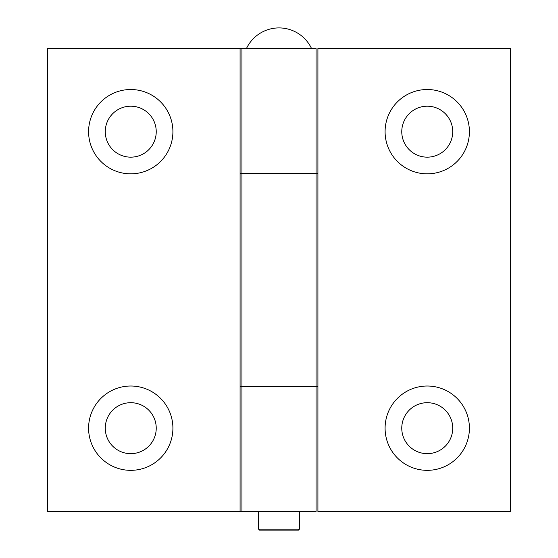 <?xml version="1.0" encoding="UTF-8"?>
<svg xmlns="http://www.w3.org/2000/svg" width="558" height="558" viewBox="0 0 558 558"><rect width="100%" height="100%" fill="white"/><g stroke="black" fill="none" stroke-linecap="round" stroke-linejoin="round"><path stroke-width="0.84" d="M156.233 428.174A25.48 25.48 0 0 0 118.01 406.112A25.48 25.48 0 0 0 118.01 450.243A25.48 25.48 0 0 0 156.233 428.174M156.233 131.674A25.48 25.48 0 0 0 118.01 109.612A25.48 25.48 0 0 0 118.01 153.743A25.48 25.48 0 0 0 156.233 131.674M240.086 386.485L240.086 511.567L47.36 511.567L47.36 48.288L240.086 48.288L240.086 386.485L316.065 386.485L241.935 386.485L241.935 511.567L316.065 511.567L316.065 173.371L241.935 173.371L317.914 173.371L317.914 48.288L510.64 48.288L510.64 511.567L317.914 511.567L317.914 386.485L316.065 386.485M240.086 511.567L241.935 511.567M240.086 48.288L316.065 48.288L316.065 173.371M88.589 428.174A42.157 42.157 0 0 1 130.746 386.017A42.157 42.157 0 0 1 172.91 428.174A42.157 42.157 0 0 1 130.746 470.338A42.157 42.157 0 0 1 88.589 428.174M88.589 131.674A42.157 42.157 0 0 1 130.746 89.517A42.157 42.157 0 0 1 172.91 131.674A42.157 42.157 0 0 1 130.746 173.838A42.157 42.157 0 0 1 88.589 131.674M240.086 173.371L241.935 173.371L241.935 48.288M469.411 131.674A42.157 42.157 0 0 1 427.254 173.838A42.157 42.157 0 0 1 385.09 131.674A42.157 42.157 0 0 1 427.254 89.517A42.157 42.157 0 0 1 469.411 131.674M469.411 428.174A42.157 42.157 0 0 1 427.254 470.338A42.157 42.157 0 0 1 385.09 428.174A42.157 42.157 0 0 1 427.254 386.017A42.157 42.157 0 0 1 469.411 428.174M401.767 131.674A25.48 25.48 0 0 0 439.99 153.743A25.48 25.48 0 0 0 439.99 109.612A25.48 25.48 0 0 0 401.767 131.674M401.767 428.174A25.48 25.48 0 0 0 439.99 450.243A25.48 25.48 0 0 0 439.99 406.112A25.48 25.48 0 0 0 401.767 428.174M258.612 511.567L258.612 529.172L299.388 529.172L299.388 511.567M299.388 529.172L298.46 530.1L259.54 530.1L258.612 529.172M317.914 386.485L317.914 173.371M241.935 386.485L241.935 173.371M311.427 48.288A35.991 35.991 0 0 0 246.573 48.288"/></g></svg>
